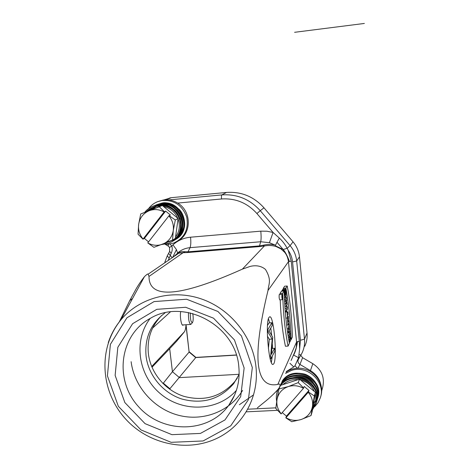 <?xml version="1.0" encoding="UTF-8"?>
<svg xmlns="http://www.w3.org/2000/svg" width="469" height="469" viewBox="0 0 469 469"><rect width="100%" height="100%" fill="white"/><g stroke="black" fill="none" stroke-linecap="round" stroke-linejoin="round"><path stroke-width="0.7" d="M170.03 244.021L171.83 246.067C172.539 248.599 172.311 251.032 171.162 253.366L168.248 260.424M171.162 253.366L169.661 251.361M185.202 251.706L183.144 252.697L178.812 253.196L176.186 254.485L178.021 252.797L181.802 251.624L188.18 251.8L259.509 245.891L260.705 241.746L190.045 247.661C185.261 248.113 181.104 249.907 177.563 253.043L176.444 249.602L172.961 244.836L171.83 246.067L169.567 247.421L169.614 251.448L167.234 255.939L165.018 261.702L165.528 262.282M165.035 261.643L164.754 262.81M300.764 355.303L302.593 357.695L312.829 363.68C321.67 369.642 324.947 377.563 322.654 387.447L321.593 391.205M168.635 199.929L221.825 194.911L226.521 192.442C241.324 191.452 253.805 196.575 263.977 207.808L293.049 241.846C296.719 246.219 298.859 251.208 299.462 256.819L307.031 332.984C307.465 337.662 306.708 342.094 304.744 346.28M226.521 192.442L171.384 197.666L166.354 199.794M178.156 240.814C191.821 233.539 191.639 211.021 177.692 203.077C173.149 200.339 168.318 199.319 163.2 200.023L157.783 201.617M119.296 321.875L129.725 300.611L134.943 291.038C137.411 286.407 140.553 281.635 144.388 276.722C146.774 274.394 148.022 273.55 148.128 274.189L149.013 276.429C148.855 299.556 179.979 297.117 242.385 269.124L250.135 266.421C253.442 265.583 260.113 264.774 265.518 269.487C272.002 280.579 268.567 283.739 268.01 290.469C259.92 323.868 256.701 348.49 258.355 364.325C260.107 379.972 266.597 386.667 277.818 384.398C279.964 383.501 280.562 384.41 279.6 387.13C277.718 390.607 269.276 398.175 266.949 400.051L257.346 407.895M263.132 245.24L264.393 245.973L259.158 246.624L259.509 245.891L263.132 245.24C267.453 244.161 271.58 244.161 275.502 245.24L269.417 242.696L260.705 241.746C261.215 239.536 261.245 236.013 260.782 231.164L266.978 231.229L273.087 232.477L269.417 242.696M263.977 207.808L260.254 210.698C249.813 199.167 237.003 193.902 221.825 194.911C221.432 195.35 221.339 196.71 221.538 198.979C235.508 198.065 247.298 202.913 256.901 213.53L273.087 232.477L279.348 238.094C282.49 240.996 285.093 244.396 287.163 248.294L288.171 250.288L291.226 261.092L288.458 261.702C287.931 257.798 286.647 254.649 284.607 252.263L280.931 248.898L276.135 246.559C272.536 245.387 268.626 245.187 264.393 245.973L242.385 269.124M276.135 246.559L275.772 245.991L283.182 249.496L277.003 242.256L279.348 238.094M284.607 252.258L283.182 249.496L287.163 248.294L290.094 245.645C293.864 250.129 296.062 255.253 296.684 261.004L304.487 339.128C304.932 343.924 304.152 348.467 302.147 352.752L301.075 354.775M275.772 245.991L275.502 245.24L277.003 242.256M269.007 317.419C265.044 322.185 268.972 367.233 273.093 364.302C277.818 363.539 274.113 314.042 269.558 316.88L269.007 317.419M282.402 299.691L279.735 299.884C279.143 298.53 278.979 296.754 279.248 294.555L279.336 294.503M282.373 290.422L282.877 289.221L285.504 289.027L284.976 289.871L285.216 292.228L285.545 291.695L285.486 294.755L284.806 290.241L284.536 290.674C284.783 294.591 285.181 296.807 285.721 297.317C286.231 296.021 286.154 293.26 285.504 289.027M281.904 291.19L282.162 290.434L284.806 290.241M288.259 333.043L288.218 332.21M286.618 311.516L286.541 310.759M283.44 289.18L283.282 288.306L284.624 286.201L287.216 286.014L285.902 288.113C288.722 303.431 290.469 320.597 291.143 339.603L292.386 336.953C291.87 317.876 290.147 300.899 287.216 286.014M280.028 294.456L280.005 293.442L282.696 293.248C283.206 313.427 285.005 331.044 288.101 346.087L285.428 346.251C282.643 332.902 280.902 317.431 280.198 299.849M280.005 293.442L281.418 291.226L284.079 291.032L282.696 293.248M281.951 294.362C281.693 296.56 281.857 298.331 282.444 299.691C282.766 297.686 282.619 295.892 281.998 294.315L281.951 294.362M282.016 294.983L282.391 299.058L282.016 294.983M282.262 295.693L282.168 298.184L282.262 295.693L281.898 295.722M282.209 296.953L282.162 297.498L282.109 296.959M290.141 338.583L290.041 332.926L289.033 334.995L289.273 337.34L289.643 336.572L289.766 342.206L290.768 340.078L290.534 337.756L290.141 338.583M290.059 337.791L290.534 337.756M289.766 342.206L289.215 342.241M288.798 339.914L289.531 339.867M288.67 339.175L289.895 339.093M288.371 337.393L289.273 337.34M288.001 335.065L289.033 334.995M287.696 333.078L290.041 332.926M289.514 329.707L289.109 323.809L288.388 328.716L288.664 331.39L289.953 332.099L289.514 329.707M288.863 329.496L289.092 328.118L289.238 329.596L288.916 329.49M287.573 332.251L289.953 332.099M288.664 331.39L287.462 331.466M287.092 328.798L288.388 328.716M288.587 323.845L289.109 323.809M288.423 321.371L288.329 316.159L288.118 319.078L287.749 318.023C287.456 319.313 287.544 321.634 288.007 324.97L289.027 322.989L288.793 320.661L288.423 321.371M287.995 322.185L287.984 320.479L287.995 322.185M288.464 320.685L288.793 320.661M288.007 324.97L286.618 325.064M287.409 316.217L288.329 316.159M287.538 317.525L287.35 315.69L288.136 314.236L287.896 311.897L287.116 313.339L286.928 311.492L287.538 317.525M287.298 317.982L285.85 318.082M285.293 312.037L286.682 311.944M285.258 311.609L286.928 311.492M286.975 311.961L287.896 311.897M285.017 308.496L286.319 308.403L286.559 310.754L285.199 310.847M286.559 310.754L287.591 308.895L287.356 306.562L286.319 308.403M286.137 306.626L287.175 304.797L286.946 302.552L286.383 303.531L286.723 300.348L286.418 297.375L285.375 299.14L285.598 301.327L286.178 300.33L285.826 303.601L286.137 306.626L284.888 306.714L287.356 306.562M286.483 302.581L286.946 302.552M285.826 303.601L284.683 303.678M285.598 301.327L284.548 301.397M284.431 299.21L285.375 299.14M284.343 297.528L286.418 297.375M281.887 290.868L284.536 290.674M282.338 290.065L284.976 289.871M290.721 339.632L291.143 339.603M285.902 288.113L283.282 288.306M288.101 346.087L289.414 343.29C286.541 328.06 284.765 310.636 284.079 291.032M294.62 352.418L296.285 347.523L296.572 342.001L299.292 341.239L299.632 348.883L298.577 357.73L294.972 365.767L293.782 366.951L289.912 363.264M320.597 396.885L320.726 396.422C325.422 382.851 312.254 366.963 297.405 368.276C293.184 368.534 289.402 369.842 286.049 372.204M298.577 357.73L293.612 355.074C295.265 352.301 296.555 347.787 297.481 341.526M291.12 360.462L294.532 352.594M293.26 355.514L293.612 355.074M289.391 261.35C287.462 256.097 285.392 252.146 283.182 249.496M163.91 199.929L171.384 197.666M239.143 374.285L179.469 377.633L172.434 371.706L163.335 383.167L169.913 388.719L195.89 357.401L189.23 351.809M151.979 367.262L169.678 348.678L172.434 371.706L189.113 352.078L186.064 324.741M163.335 383.167L162.749 383.331M169.678 348.678L176.725 341.127M186.046 324.747C185.783 328.089 185.249 330.422 184.44 331.741L151.68 366.535M253.547 394.875L239.348 404.735M169.854 389.358L169.913 388.719M183.367 324.923L182.98 325.205C181.31 325.996 179.668 316.129 180.729 311.58M152.589 328.095L170.358 311.908M161.928 315.25C151.376 325.867 146.873 338.782 148.415 353.989C150.772 373.154 165.276 390.443 183.954 396.352C204.601 401.751 221.696 396.645 235.245 381.033L237.326 378.078M239.137 374.409L233.691 383.63C220.025 399.371 202.778 404.513 181.949 399.055C163.112 393.081 148.48 375.64 146.088 356.305C144.44 338.09 150.795 323.587 165.164 312.794M150.174 318.428C133.102 340.547 138.079 375.247 160.515 393.819C182.711 412.685 217.786 411.407 236.405 390.349M238.809 366.6C240.192 381.004 236.857 393.878 228.808 405.228C208.482 433.719 162.491 433.919 138.537 406.676C113.914 380.025 119.419 335.001 150.344 318.334C184.194 297.768 235.837 325.527 238.809 366.6M244.144 368.007L240.691 396.61L225.003 419.925L200.427 433.42L171.947 434.669L145.062 423.648L124.854 402.554L115.134 375.405L117.825 347.312L132.604 323.71L156.793 309.329L185.712 307.277L213.524 318.181L234.447 339.925L244.144 368.007M176.186 254.485L174.603 255.769M178.812 253.196L148.128 274.189M176.444 249.602L172.639 257.417M168.582 253.395L172.193 257.721M268.432 318.85L269.722 322.883M270.76 328.066L271.739 335.552M272.372 344.498L272.471 348.403M272.284 356.147L271.352 362.484M268.409 348.66L269.317 339.263L267.436 336.214M267.512 325.433L269.024 322.924L271.909 322.736L267.869 329.572L268.162 332.386L272.219 339.081L270.642 355.989L270.935 358.779L274.869 351.105L274.57 348.279L271.469 354.259L272.724 337.188L269.03 331.038L272.202 325.58L271.909 322.736M274.57 348.279L272.002 348.432M270.935 358.779L270.179 358.82M270.642 355.989L269.564 356.053M272.219 339.081L269.317 339.263M268.162 332.386L267.348 332.439M267.869 329.572L267.353 329.607M314.687 406.729L318.123 402.625L320.35 397.759C326.008 381.866 307.172 364.407 291.091 370.598L285.521 373.43M277.05 390.513L277.144 391.978M281.224 413.799C277.689 409.548 276.288 404.8 277.021 399.547L275.795 408.44L281.089 413.904L303.455 388.314C298.536 385.577 293.471 385.002 288.253 386.591C282.027 388.883 278.287 393.204 277.021 399.547L278.967 388.936L280.48 385.43L299.527 379.169L315.438 392.36L312.143 411.735L311.017 415.563L301.069 419.544L291.741 421.707L285.826 417.844L286.465 416.12L282.25 412.62M285.961 417.744C290.821 420.476 295.857 421.08 301.069 419.544C307.306 417.316 311.094 413.025 312.424 406.652C313.198 401.37 311.803 396.581 308.239 392.283L285.826 417.844M303.455 388.314L304.193 386.468L308.954 390.419L308.432 392.014L314.347 395.971L311.017 415.563M308.954 390.419L286.465 416.12M278.967 388.936L288.253 386.591L298.243 382.604L303.648 388.045M314.347 395.971L315.438 392.36M299.527 379.169L298.243 382.604M165.035 244.232L168.359 244.226L173.577 243.106C184.464 238.088 188.843 229.435 186.721 217.147C182.429 205.375 174.228 199.817 162.116 200.48L157.631 201.676C153.949 203.147 150.918 205.475 148.538 208.664M148.562 241.875L144.382 238.41L142.969 239.172L164.109 211.947C159.255 209.291 154.307 208.881 149.265 210.698C143.262 213.284 139.715 217.874 138.631 224.463L140.7 213.975L162.297 205.469L178.103 218.513L175.336 238.592L172.533 240.304L153.902 247.321L147.758 242.907C152.56 245.557 157.478 245.996 162.514 244.232C168.535 241.717 172.123 237.15 173.272 230.537L172.533 240.304M142.969 239.172L138.062 234.201L138.631 224.463C138.044 229.904 139.516 234.752 143.057 239.008M164.109 211.947L165.639 211.097L144.382 238.41M165.639 211.097L170.364 214.995L169.08 215.634L175.318 219.984L178.103 218.513M140.7 213.975L159.319 206.776L164.332 211.712M162.297 205.469L159.319 206.776M169.08 215.634L147.758 242.907M175.318 219.984L173.272 230.537C173.899 225.061 172.434 220.172 168.863 215.869M192.372 322.701L190.819 324.425C189.071 323.223 188.292 319.26 188.485 312.542M190.361 312.929C190.197 319.377 190.924 322.566 192.53 322.502C193.187 321.142 193.351 318.773 193.029 315.391L192.73 313.509M364.372 23.45L294.602 32.302M242.614 390.419C229.775 411.659 202.872 421.772 178.349 415.235C153.797 408.751 134.228 386.556 131.115 361.681M169.045 258.044L167.286 255.851M312.829 363.68L310.443 370.598C316.575 374.397 320.175 379.732 321.236 386.608M302.593 357.695L299.943 364.448L310.443 370.598L310.126 371.313M298.407 359.283L298.302 359.489C297.551 361.505 298.102 363.158 299.943 364.448L297.885 368.259M301.028 354.845L298.448 359.213M299.632 348.883L300.43 340.26L304.487 339.128L307.031 332.984M299.462 256.819L296.684 261.004L292.556 261.913C292.105 257.686 290.645 253.811 288.171 250.288M293.049 241.846L290.094 245.645L260.254 210.698L256.901 213.53M221.538 198.979L177.692 203.077M172.961 244.836C177.939 240.392 183.801 237.847 190.549 237.203L260.782 231.164M259.158 246.624L187.653 252.539L190.045 247.661C190.865 245.457 191.03 241.969 190.549 237.203M187.653 252.539L183.144 252.697L149.013 276.429M277.818 384.398L296.572 342.001L288.458 261.702L268.01 290.469M297.405 368.276L294.972 365.767M293.782 366.951L286.366 371.477M247.644 409.214L275.86 407.842M300.43 340.26L292.556 261.913M291.226 261.092L299.292 341.239M299.158 354.675L301.063 354.799L302.147 352.752M298.126 359.43L301.045 354.828M169.567 247.421L168.125 246.002L168.658 244.197M185.994 325.392L189.113 352.078L195.643 357.566L236.382 355.115M184.129 332.146L176.385 341.538M232.348 399.043L232.694 399.025M252.328 367.538L241.441 335.927L217.886 311.457L186.586 299.222L154.067 301.585L126.923 317.794L110.391 344.334L107.413 375.845L118.335 406.283L140.987 429.926L171.121 442.32L203.083 440.966L230.707 425.87L248.394 399.705L252.328 367.538M108.263 342.646C111.077 334.198 115.327 326.559 121.014 319.741C139.387 297.756 171.935 288.927 201.101 298.841C230.261 308.719 252.756 336.519 255.945 366.594C259.023 393.667 246.225 420.412 224.288 434.241C194.131 453.687 150.76 446.623 125.821 419.239C100.835 392.113 97.13 348.936 120.984 319.776L144.388 276.722M129.725 300.611L132.51 298.565M277.197 398.48L278.58 390.906M282.936 384.621C287.169 380.834 292.205 379.175 298.044 379.656M300.635 380.089C307.125 381.813 311.715 385.618 314.406 391.504M315.197 393.784C316.505 398.978 315.696 403.721 312.776 408.012M292.726 377.75C309.053 373.424 323.44 394.054 313.104 406.095M281.037 385.248L281.371 384.598M282.121 383.343C288.523 372.785 305.929 372.503 313.339 382.645M315.989 399.91L312.612 405.064M276.716 401.493C275.866 397.085 276.417 392.905 278.357 388.948C276.464 392.453 275.913 396.657 276.71 401.54M280.708 385.36C293.16 368.698 323.164 384.656 316.1 403.463L312.465 409.842M280.937 384.047C292.556 366.195 324.02 381.731 316.804 401.036L316.692 401.37M281.904 381.795C293.442 364.073 324.665 379.485 317.49 398.65L317.384 398.972L317.49 398.65M278.088 389.505L278.281 389.041M280.315 385.489C291.994 367.544 323.622 383.173 316.358 402.566L317.126 398.621L316.985 394.558L315.924 390.525L313.831 386.544L310.859 383.085L306.62 380.025L300.606 377.832L294.233 377.533L290.012 378.442L285.592 380.529L281.857 383.613L280.315 385.477M281.294 383.208C292.885 365.41 324.261 380.898 317.056 400.151C319.571 388.948 314.717 380.851 302.511 375.857C288.306 373.846 284.15 380.025 281.3 383.202M282.262 380.975C293.764 363.299 324.894 378.665 317.742 397.782C320.204 390.39 317.114 379.075 305.184 374.244C290.944 370.662 285.158 377.486 282.268 380.963M147.782 211.079C151.722 207.204 156.47 205.369 162.04 205.58M162.467 205.61C167.404 206.079 171.619 208.13 175.113 211.754M181.726 219.715C182.957 225.437 181.919 230.56 178.619 235.08M177.042 236.868C174.251 239.565 170.927 241.148 167.075 241.623M151.088 210.112L158.387 205.029M159.354 204.695C175.793 198.645 191.399 221.081 180.407 233.99M152.624 206.395L157.525 204.912C178.255 200.492 190.226 232.272 172.135 241.553M154.641 205.539L159.489 204.068C180.061 199.677 191.932 231.211 173.976 240.421M156.617 204.695L161.418 203.235C181.831 198.874 193.615 230.15 175.793 239.307M175.517 239.002C177.857 236.716 179.592 233.662 180.723 229.845C182.13 225.706 180.454 215.124 174.427 210.006C167.404 205.152 161.77 203.458 157.525 204.912L156.793 205.229C152.372 205.821 148.368 208.16 144.774 212.246C147.923 208.424 151.921 206.09 156.793 205.229L161.002 204.994L165.194 205.668L169.18 207.21L172.78 209.549L175.828 212.586L178.202 216.168L179.785 220.143L180.512 224.323L180.366 228.514L179.346 232.53L177.505 236.188L174.937 239.319L171.765 241.787L168.125 243.487L161.969 244.437M153.691 205.95L158.768 204.378C179.557 199.946 191.346 231.95 173.061 240.978M155.685 205.1L160.709 203.54C181.339 199.137 193.035 230.889 174.884 239.858M146.598 211.537C150.49 207.755 155.169 205.95 160.638 206.108M163.499 206.46C170.194 208.037 174.966 211.976 177.821 218.284M178.056 218.859C180.348 225.536 179.516 231.586 175.558 237.009M171.642 240.661L164.777 243.37M148.204 211.114C157.009 203.417 166.067 203.364 175.359 210.956M176.924 212.721L180.313 219.199M171.115 240.873L169.485 241.529M150.051 210.417L156.013 206.038M160.504 204.654C167.064 203.734 172.744 205.662 177.54 210.44M179.287 212.557L181.814 217.417M279.295 294.509L281.998 294.315M285.856 318.152L287.749 318.023M284.337 297.416L285.721 297.317M277.519 410.334L246.131 411.846M168.095 245.985L165.094 244.238M170.253 197.807L165.504 199.812M195.825 357.407L236.335 354.969M233.691 383.63L235.245 381.033M228.808 405.228L234.57 395.162M176.579 254.192L178.789 253.207M272.776 364.325L273.093 364.302M162.116 200.48L163.2 200.023M153.721 205.938L159.489 204.068C164.437 202.567 170.364 204.578 177.27 210.106C186.029 219.398 183.291 232.888 177.317 237.906M155.714 205.088L161.418 203.235C166.219 201.658 172.205 203.757 179.369 209.549C184.505 214.825 185.542 224.522 184.036 228.591C182.875 232.008 181.222 234.758 179.07 236.839M182.388 324.994L190.66 324.437"/></g></svg>
